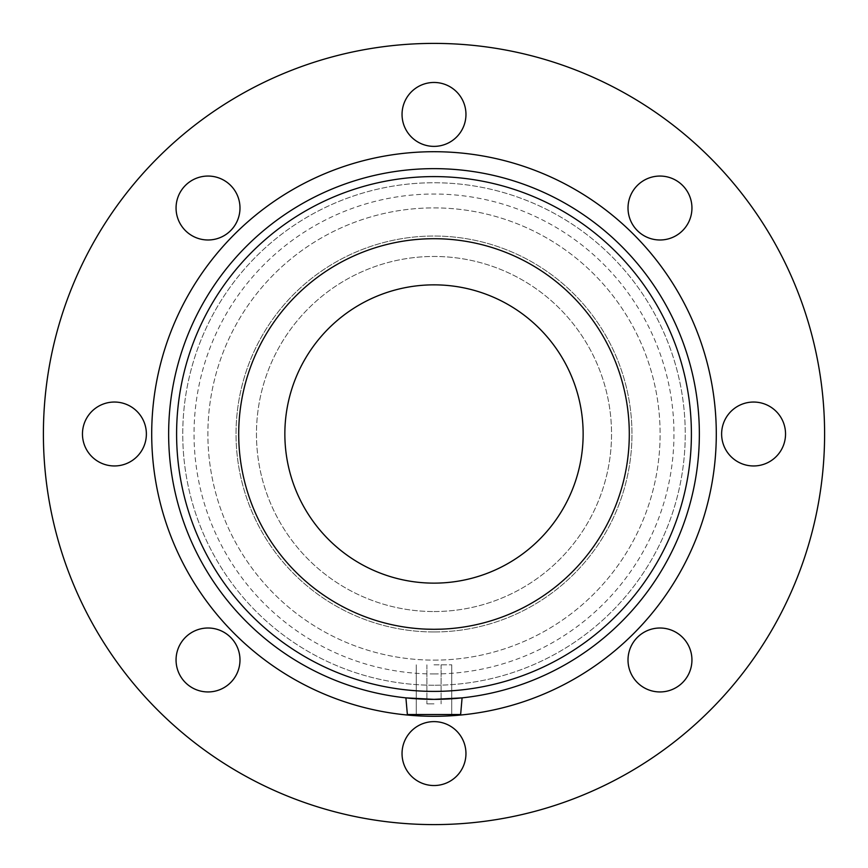 <?xml version="1.0" encoding="UTF-8"?>
<svg xmlns="http://www.w3.org/2000/svg" width="868" height="868" viewBox="0 0 868 868"><rect width="100%" height="100%" fill="white"/><g stroke="black" fill="none" stroke-linecap="round" stroke-linejoin="round"><path stroke-width="0.65" stroke-dasharray="4.34 3.25" d="M230.617 682.573A31.953 31.953 0 0 0 216.295 629.105A31.953 31.953 0 0 0 177.148 668.251A31.953 31.953 0 0 0 230.617 682.573M114.413 465.953A31.953 31.953 0 0 0 142.092 418.018A31.953 31.953 0 0 0 86.746 418.018A31.953 31.953 0 0 0 114.413 465.953M185.427 230.617A31.953 31.953 0 0 0 238.895 216.295A31.953 31.953 0 0 0 199.748 177.148A31.953 31.953 0 0 0 185.427 230.617M402.047 114.413A31.953 31.953 0 0 0 449.982 142.092A31.953 31.953 0 0 0 449.982 86.746A31.953 31.953 0 0 0 402.047 114.413M637.383 185.427A31.953 31.953 0 0 0 651.705 238.895A31.953 31.953 0 0 0 690.852 199.748A31.953 31.953 0 0 0 637.383 185.427M753.587 402.047A31.953 31.953 0 0 0 725.908 449.982A31.953 31.953 0 0 0 781.254 449.982A31.953 31.953 0 0 0 753.587 402.047M682.573 637.383A31.953 31.953 0 0 0 629.105 651.705A31.953 31.953 0 0 0 668.251 690.852A31.953 31.953 0 0 0 682.573 637.383M465.953 753.587A31.953 31.953 0 0 0 418.018 725.908A31.953 31.953 0 0 0 418.018 781.254A31.953 31.953 0 0 0 465.953 753.587M434 673.948A239.948 239.948 0 0 0 641.81 314.021A239.948 239.948 0 0 0 226.19 314.021A239.948 239.948 0 0 0 434 673.948M434 685.243A251.243 251.243 0 0 1 216.414 308.379A251.243 251.243 0 0 1 651.586 308.379A251.243 251.243 0 0 1 434 685.243A251.243 251.243 0 0 0 651.586 308.379A251.243 251.243 0 0 0 216.414 308.379A251.243 251.243 0 0 0 434 685.243M434 660.125A226.125 226.125 0 0 0 629.821 320.943A226.125 226.125 0 0 0 238.179 320.943A226.125 226.125 0 0 0 434 660.125A226.125 226.125 0 0 0 629.821 320.943A226.125 226.125 0 0 0 238.179 320.943A226.125 226.125 0 0 0 434 660.125M434 629.3A195.3 195.3 0 0 0 603.13 336.35A195.3 195.3 0 0 0 264.87 336.35A195.3 195.3 0 0 0 434 629.3A195.3 195.3 0 0 0 603.13 336.35A195.3 195.3 0 0 0 264.87 336.35A195.3 195.3 0 0 0 434 629.3L426.34 629.148L434 629.3A195.3 195.3 0 0 0 603.13 336.35A195.3 195.3 0 0 0 264.87 336.35A195.3 195.3 0 0 0 434 629.3A195.3 195.3 0 0 0 603.13 336.35A195.3 195.3 0 0 0 264.87 336.35A195.3 195.3 0 0 0 434 629.3A195.3 195.3 0 0 0 603.13 336.35A195.3 195.3 0 0 0 264.87 336.35A195.3 195.3 0 0 0 434 629.3M434 583.133A149.133 149.133 0 0 0 563.158 359.428A149.133 149.133 0 0 0 304.842 359.428A149.133 149.133 0 0 0 434 583.133M434 611.549A177.549 177.549 0 0 0 587.755 345.225A177.549 177.549 0 0 0 280.245 345.225A177.549 177.549 0 0 0 434 611.549A177.549 177.549 0 0 0 587.755 345.225A177.549 177.549 0 0 0 280.245 345.225A177.549 177.549 0 0 0 434 611.549M434 716.295A282.295 282.295 0 0 0 678.472 292.852A282.295 282.295 0 0 0 189.528 292.852A282.295 282.295 0 0 0 434 716.295A282.295 282.295 0 0 0 678.472 292.852A282.295 282.295 0 0 0 189.528 292.852A282.295 282.295 0 0 0 434 716.295A282.295 282.295 0 0 0 678.472 292.852A282.295 282.295 0 0 0 189.528 292.852A282.295 282.295 0 0 0 434 716.295M434 824.6A390.6 390.6 0 0 0 772.27 238.7A390.6 390.6 0 0 0 95.73 238.7A390.6 390.6 0 0 0 434 824.6M434 703.872L426.893 703.872L434 703.872M434 664.812L451.751 664.812L434 664.812M434 714.527L407.363 714.527L434 714.527M451.751 698.762L434 699.358L416.249 698.762M405.909 697.872L434 699.358L405.909 697.872L407.363 714.527L460.637 714.527L462.091 697.872L434 699.358L462.091 697.872M434 631.958A197.958 197.958 0 0 0 605.441 335.015A197.958 197.958 0 0 0 262.559 335.015A197.958 197.958 0 0 0 434 631.958A197.958 197.958 0 0 0 605.441 335.015A197.958 197.958 0 0 0 262.559 335.015A197.958 197.958 0 0 0 434 631.958M441.66 629.148A195.3 195.3 0 0 0 601.839 334.147A195.3 195.3 0 0 0 266.161 334.147A195.3 195.3 0 0 0 426.34 629.148A195.3 195.3 0 0 1 266.161 334.147A195.3 195.3 0 0 1 601.839 334.147A195.3 195.3 0 0 1 441.66 629.148L426.34 629.148M434 691.395A257.395 257.395 0 0 0 656.913 305.297A257.395 257.395 0 0 0 211.087 305.297A257.395 257.395 0 0 0 434 691.395A257.395 257.395 0 0 0 656.913 305.297A257.395 257.395 0 0 0 211.087 305.297A257.395 257.395 0 0 0 434 691.395A257.395 257.395 0 0 0 656.913 305.297A257.395 257.395 0 0 0 211.087 305.297A257.395 257.395 0 0 0 434 691.395A257.395 257.395 0 0 0 656.913 305.297A257.395 257.395 0 0 0 211.087 305.297A257.395 257.395 0 0 0 434 691.395A257.395 257.395 0 0 0 656.913 305.297A257.395 257.395 0 0 0 211.087 305.297A257.395 257.395 0 0 0 434 691.395M434 699.358A265.358 265.358 0 0 0 663.803 301.315A265.358 265.358 0 0 0 204.197 301.315A265.358 265.358 0 0 0 434 699.358A265.358 265.358 0 0 0 663.803 301.315A265.358 265.358 0 0 0 204.197 301.315A265.358 265.358 0 0 0 434 699.358A265.358 265.358 0 0 0 663.803 301.315A265.358 265.358 0 0 0 204.197 301.315A265.358 265.358 0 0 0 434 699.358M426.893 664.812L426.893 703.872L426.893 664.812M441.107 664.812L441.107 703.872L441.107 664.812M416.249 664.812L416.249 714.527L416.249 664.812M451.751 664.812L451.751 714.527L451.751 664.812"/><path stroke-width="1.3" d="M230.617 682.573A31.953 31.953 0 0 1 177.148 668.251A31.953 31.953 0 0 1 216.295 629.105A31.953 31.953 0 0 1 230.617 682.573M114.413 465.953A31.953 31.953 0 0 1 86.746 418.018A31.953 31.953 0 0 1 142.092 418.018A31.953 31.953 0 0 1 114.413 465.953M185.427 230.617A31.953 31.953 0 0 1 199.748 177.148A31.953 31.953 0 0 1 238.895 216.295A31.953 31.953 0 0 1 185.427 230.617M402.047 114.413A31.953 31.953 0 0 1 449.982 86.746A31.953 31.953 0 0 1 449.982 142.092A31.953 31.953 0 0 1 402.047 114.413M637.383 185.427A31.953 31.953 0 0 1 690.852 199.748A31.953 31.953 0 0 1 651.705 238.895A31.953 31.953 0 0 1 637.383 185.427M753.587 402.047A31.953 31.953 0 0 1 781.254 449.982A31.953 31.953 0 0 1 725.908 449.982A31.953 31.953 0 0 1 753.587 402.047M682.573 637.383A31.953 31.953 0 0 1 668.251 690.852A31.953 31.953 0 0 1 629.105 651.705A31.953 31.953 0 0 1 682.573 637.383M465.953 753.587A31.953 31.953 0 0 1 418.018 781.254A31.953 31.953 0 0 1 418.018 725.908A31.953 31.953 0 0 1 465.953 753.587M434 583.133A149.133 149.133 0 0 0 563.158 359.428A149.133 149.133 0 0 0 304.842 359.428A149.133 149.133 0 0 0 434 583.133M434 824.6A390.6 390.6 0 0 0 772.27 238.7A390.6 390.6 0 0 0 95.73 238.7A390.6 390.6 0 0 0 434 824.6M416.249 698.762L405.909 697.872L434 699.358L462.091 697.872L451.751 698.762M405.909 697.872L407.363 714.527L460.637 714.527L462.091 697.872M434 716.295A282.295 282.295 0 0 0 678.472 292.852A282.295 282.295 0 0 0 189.528 292.852A282.295 282.295 0 0 0 434 716.295M434 699.358A265.358 265.358 0 0 0 663.803 301.315A265.358 265.358 0 0 0 204.197 301.315A265.358 265.358 0 0 0 434 699.358M434 691.395A257.395 257.395 0 0 0 656.913 305.297A257.395 257.395 0 0 0 211.087 305.297A257.395 257.395 0 0 0 434 691.395M441.66 629.148L434 629.3A195.3 195.3 0 0 0 603.13 336.35A195.3 195.3 0 0 0 264.87 336.35A195.3 195.3 0 0 0 434 629.3L426.34 629.148"/></g></svg>
